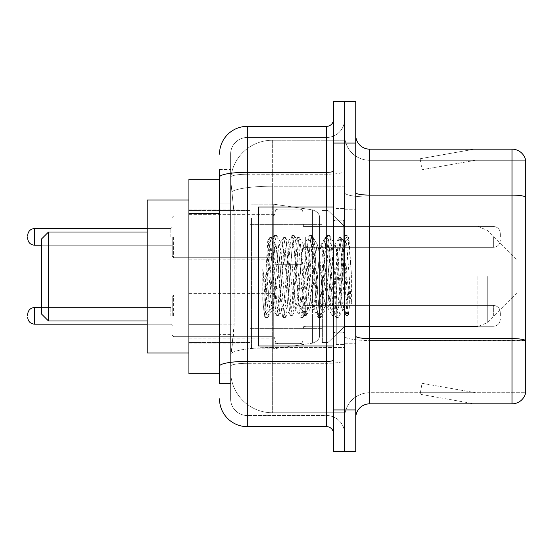 <?xml version="1.0" encoding="UTF-8"?>
<svg xmlns="http://www.w3.org/2000/svg" width="553" height="553" viewBox="0 0 553 553"><rect width="100%" height="100%" fill="white"/><g stroke="black" fill="none" stroke-linecap="round" stroke-linejoin="round"><path stroke-width="0.41" stroke-dasharray="2.77 2.07" d="M344.623 276.5L344.623 202.82L344.623 276.5M238.965 276.5L238.965 202.82L238.965 276.5M275.111 236.878L275.111 264.687L275.111 236.878M188.919 236.878L188.919 214.633L188.919 236.878M275.111 315.846L275.111 288.037L275.111 315.846M188.919 315.846L188.919 293.602L188.919 315.846M302.913 236.878L302.913 264.687L302.913 236.878M302.913 315.846L302.913 288.037L302.913 315.846M344.623 315.846L344.623 305.415L344.623 315.846M219.5 324.867L234.106 324.867L233.836 332.111L230.795 357.134L234.106 324.867L234.106 213.652L234.106 324.867L188.919 324.867L188.919 373.814L230.719 373.814L230.622 371.035A41.71 41.71 0 0 0 272.332 412.738L344.623 412.738L344.623 347.478L344.623 412.738L272.332 412.738L272.332 347.478L272.332 412.738A41.71 41.71 0 0 1 230.622 371.035L230.622 362.554L230.719 373.814L219.5 373.814M230.795 357.134L230.622 362.554L230.795 357.134M188.919 276.5L188.919 352.959L188.919 276.5M272.332 140.262L344.623 140.262L344.623 186.209L344.623 140.262L272.332 140.262A41.71 41.71 0 0 0 230.684 179.753L234.106 213.652L230.684 179.753A41.71 41.71 0 0 1 272.332 140.262L272.332 186.209L344.623 186.209L344.623 347.478L344.623 186.209L272.332 186.209L272.332 140.262A41.71 41.71 0 0 0 230.684 179.753M344.623 236.878L344.623 247.309L344.623 236.878M219.5 179.186L188.919 179.186L188.919 324.867M219.5 383.547L230.622 383.547L230.622 169.453L230.622 383.547L219.5 383.547L219.5 334.6L219.5 366.21A27.802 4.825 180 0 1 247.309 361.379L326.546 361.379L326.546 426.646A6.954 6.954 0 0 1 333.5 433.593L333.5 119.407L333.5 433.593M219.5 398.837A27.802 27.802 0 0 0 247.309 426.646L247.309 415.524A16.68 16.68 0 0 1 230.622 398.837L230.622 177.14L230.622 398.837A16.68 16.68 0 0 0 247.309 415.524L326.546 415.524L326.546 371.035L326.546 415.524L247.309 415.524L247.309 363.307L326.546 363.307L326.546 371.035L326.546 363.307A18.076 3.138 0 0 0 344.623 360.169L344.623 171.098L344.623 360.169A18.076 3.138 0 0 1 326.546 363.307L326.546 174.236L326.546 363.307L247.309 363.307L247.309 137.476L326.546 137.476A18.076 18.076 0 0 0 344.623 119.407L344.623 171.098L344.623 119.407A18.076 18.076 0 0 1 326.546 137.476L326.546 174.236L326.546 137.476A18.076 18.076 0 0 0 344.623 119.407M333.5 276.5L333.5 346.012L333.5 276.5M333.5 143.04L333.5 101.33L344.623 101.33L344.623 143.04L344.623 101.33L355.745 101.33L355.745 143.04L344.623 143.04L344.623 409.96L344.623 143.04L333.5 143.04L333.5 409.96L344.623 409.96L344.623 451.67L344.623 409.96L355.745 409.96L355.745 143.04M355.745 409.96L355.745 451.67L333.5 451.67L333.5 409.96M230.622 154.163A16.68 16.68 0 0 1 247.309 137.476A16.68 16.68 0 0 0 230.622 154.163L230.622 177.14L230.622 154.163A16.68 16.68 0 0 1 247.309 137.476L247.309 126.354A27.802 27.802 0 0 0 219.5 154.163A27.802 27.802 0 0 1 247.309 126.354L326.546 126.354A6.954 6.954 0 0 0 333.5 119.407A6.954 6.954 0 0 1 326.546 126.354L326.546 361.379A6.954 1.21 -0 0 0 333.5 360.169M247.309 426.646L326.546 426.646M219.5 203.919L219.5 334.6L219.5 169.453L219.5 203.919L230.622 203.919L219.5 203.919M219.5 169.453L230.622 169.453L219.5 169.453L219.5 366.21M247.309 137.476L326.546 137.476M344.623 433.593A18.076 18.076 0 0 0 326.546 415.524A18.076 18.076 0 0 1 344.623 433.593A18.076 18.076 0 0 0 326.546 415.524M355.745 276.5L355.745 209.767L355.745 276.5M336.279 276.5L336.279 344.623L336.279 276.5M344.623 348.238L344.623 192.693L344.623 348.238M355.745 336.162L355.745 192.693L355.745 336.162A13.901 2.412 0 0 0 369.646 338.581L512.002 338.581A13.901 2.412 180 0 1 525.35 340.316L369.646 340.51L369.646 392.72A25.023 25.023 0 0 0 344.623 417.75A25.023 25.023 0 0 1 369.646 392.72L525.35 392.72L525.35 159.167A13.901 13.901 0 0 0 512.002 149.158L512.002 403.842A13.901 13.901 0 0 0 525.35 393.833L525.35 348.238L525.35 392.72L369.646 392.72L369.646 149.158A13.901 13.901 0 0 1 355.745 135.25L355.745 192.693L355.745 135.25M344.623 135.25L344.623 192.693L344.623 135.25A25.023 25.023 0 0 0 369.646 160.28A25.023 25.023 0 0 1 344.623 135.25A25.023 25.023 0 0 0 369.646 160.28L369.646 340.51A25.023 4.348 0 0 1 344.623 336.162A25.023 4.348 0 0 0 369.646 340.51L369.646 160.28L525.35 160.28L369.646 160.28M473.506 403.676A11.122 11.122 0 0 0 475.442 403.842L419.831 403.842L475.442 403.842A11.122 11.122 0 0 1 473.506 403.676A11.122 11.122 0 0 0 475.442 403.842A11.122 11.122 0 0 1 473.506 403.676A11.122 11.122 0 0 0 475.442 403.842A11.122 11.122 0 0 1 473.506 403.676A11.122 11.122 0 0 0 475.442 403.842A11.122 11.122 0 0 1 473.506 403.676A11.122 11.122 0 0 0 475.442 403.842A11.122 11.122 0 0 1 473.506 403.676A11.122 11.122 0 0 0 475.442 403.842A11.122 11.122 0 0 1 473.506 403.676A11.122 11.122 0 0 0 475.442 403.842A11.122 11.122 0 0 1 473.506 403.676L420.114 394.261L473.506 403.676M419.831 392.72L419.831 403.842L419.831 392.72L420.384 392.72L420.114 394.261L420.384 392.72L419.831 392.72L419.831 403.842L419.831 392.72L420.384 392.72L420.114 394.261L420.384 392.72L419.831 392.72L419.831 403.842L419.831 392.72L420.384 392.72L420.114 394.261L420.384 392.72L419.831 392.72L419.831 403.842L419.831 392.72L420.384 392.72L420.114 394.261L420.384 392.72L419.831 392.72L419.831 403.842L419.831 392.72L420.384 392.72L420.114 394.261L420.384 392.72L419.831 392.72L419.831 403.842L419.831 392.72L420.384 392.72L420.114 394.261L420.384 392.72L419.831 392.72L419.831 403.842L419.831 392.72L420.384 392.72L420.114 394.261L420.384 392.72L419.831 392.72M512.002 403.842L369.646 403.842L369.646 340.51L525.35 340.51L525.35 160.28L525.35 197.041L369.646 197.041A25.023 4.348 0 0 1 344.623 192.693A25.023 4.348 0 0 0 369.646 197.041L525.35 197.041M525.35 159.167A13.901 13.901 0 0 0 512.002 149.158L369.646 149.158M475.442 149.158L419.831 149.158L475.442 149.158A11.122 11.122 0 0 0 473.506 149.324A11.122 11.122 0 0 1 475.442 149.158A11.122 11.122 0 0 0 473.506 149.324A11.122 11.122 0 0 1 475.442 149.158A11.122 11.122 0 0 0 473.506 149.324A11.122 11.122 0 0 1 475.442 149.158A11.122 11.122 0 0 0 473.506 149.324A11.122 11.122 0 0 1 475.442 149.158A11.122 11.122 0 0 0 473.506 149.324A11.122 11.122 0 0 1 475.442 149.158A11.122 11.122 0 0 0 473.506 149.324A11.122 11.122 0 0 1 475.442 149.158A11.122 11.122 0 0 0 473.506 149.324A11.122 11.122 0 0 1 475.442 149.158M355.745 417.75A13.901 13.901 0 0 1 369.646 403.842M475.442 392.72L420.384 392.72L475.442 392.72L420.384 392.72L475.442 392.72L420.384 392.72L475.442 392.72L420.384 392.72L475.442 392.72L420.384 392.72L475.442 392.72L420.384 392.72L475.442 392.72L420.384 392.72L475.442 392.72L422.043 383.305L420.384 392.72L422.043 383.305L420.384 392.72L422.043 383.305L420.384 392.72L422.043 383.305L420.384 392.72L422.043 383.305L420.384 392.72L422.043 383.305L420.384 392.72L422.043 383.305L420.384 392.72L422.043 383.305L475.442 392.72M420.384 160.28L419.831 160.28L420.384 160.28L419.831 160.28L420.384 160.28L419.831 160.28L420.384 160.28L419.831 160.28L420.384 160.28L419.831 160.28L420.384 160.28L419.831 160.28L420.384 160.28L419.831 160.28L420.384 160.28L420.114 158.739L473.506 149.324L420.114 158.739L420.384 160.28L420.114 158.739L473.506 149.324L420.114 158.739L420.384 160.28L420.114 158.739L473.506 149.324L420.114 158.739L420.384 160.28L420.114 158.739L473.506 149.324L420.114 158.739L420.384 160.28L420.114 158.739L473.506 149.324L420.114 158.739L420.384 160.28L420.114 158.739L473.506 149.324L420.114 158.739L420.384 160.28L420.114 158.739L473.506 149.324L420.114 158.739L420.384 160.28L475.442 160.28L420.384 160.28L475.442 160.28L420.384 160.28L475.442 160.28L420.384 160.28L475.442 160.28L420.384 160.28L475.442 160.28L420.384 160.28L475.442 160.28L420.384 160.28L475.442 160.28L420.384 160.28L422.043 169.695L420.384 160.28M419.831 149.158L419.831 160.28L419.831 149.158M475.442 160.28L422.043 169.695L475.442 160.28M333.5 346.012L258.424 346.012L258.424 206.988L258.424 321.832L258.424 206.988L333.5 206.988M341.844 276.5L341.844 300.244L343.378 309.072L348.936 238.308L351.397 274.143L351.397 303.659L346.531 276.5L341.844 256.309L341.844 276.5L339.521 303.715L338.367 307.924L341.844 307.924L341.844 276.5L344.042 242.871L348.452 314.539L349.365 307.268L349.365 282.002C347.077 300.445 344.567 309.086 341.844 307.924C340.683 306.065 339.521 295.592 338.367 276.5L336.051 249.285L334.89 245.076L333.729 249.285L329.097 303.715L327.936 307.924L326.782 303.715L322.143 249.285L320.989 245.076L319.828 249.285L315.196 303.715L314.035 307.924L312.88 303.715L308.242 249.285L307.088 245.076L305.927 249.285L301.295 303.715L300.134 307.924L298.973 303.715L294.341 249.285L293.18 245.076L292.025 249.285L287.387 303.715L286.233 307.924L285.072 303.715L280.44 249.285L279.279 245.076L278.124 249.285L275.802 276.5C274.647 295.592 273.486 306.065 272.332 307.924C271.564 306.701 270.832 296.221 270.127 276.5L267.763 240.721L265.716 276.5L264.804 299.968L264.804 315.134C267.03 308.913 269.539 296.035 272.332 276.5L272.332 306.528L273.196 307.924L277.613 307.924L276.141 303.715L269.809 242.919L264.486 315.77L262.772 299.837L262.772 268.958L263.94 276.5C266.47 293.394 269.27 303.403 272.332 306.528M338.367 307.924L337.206 303.715L332.574 249.285L331.703 245.325L331.413 245.076L330.259 249.285L325.62 303.715L324.466 307.924L323.305 303.715L318.673 249.285L317.512 245.076L316.351 249.285L311.719 303.715L310.558 307.924L309.404 303.715L304.765 249.285L303.611 245.076L302.45 249.285L297.818 303.715L296.657 307.924L295.502 303.715L290.864 249.285L289.71 245.076L288.548 249.285L283.917 303.715L282.756 307.924L281.595 303.715L276.963 249.285L275.802 245.076L274.647 249.285L272.332 276.5L272.145 307.862L276.438 315.251L275.518 310.233L270.88 242.767L269.726 237.548L268.564 242.767L264.804 299.968M341.844 307.924L345.95 315.251L345.024 310.233L340.392 242.767L339.231 237.548L338.077 242.767L333.438 310.233L332.284 315.452L331.123 310.233L326.491 242.767L325.33 237.548L324.176 242.767L319.537 310.233L318.141 315.251L317.222 310.233L312.59 242.767L311.429 237.548L310.268 242.767L305.636 310.233L304.24 315.251L303.321 310.233L298.682 242.767L297.528 237.548L296.367 242.767L291.735 310.233L290.339 315.251L289.419 310.233L284.781 242.767L283.627 237.548L282.465 242.767L277.834 310.233L276.438 315.251M349.365 282.002L347.346 310.233L345.95 315.251M349.365 307.268L348.162 315.251L346.766 310.233L342.127 242.767L340.973 237.548L339.812 242.767L335.18 310.233L334.019 315.452L332.865 310.233L328.226 242.767L327.072 237.548L325.911 242.767L321.279 310.233L320.118 315.452L318.957 310.233L314.325 242.767L313.164 237.548L312.01 242.767L307.371 310.233L306.217 315.452L305.056 310.233L300.424 242.767L299.263 237.548L298.108 242.767L293.47 310.233L292.316 315.452L291.154 310.233L286.523 242.767L285.362 237.548L284.207 242.767L279.569 310.233L278.415 315.452L277.253 310.233L272.622 242.767L271.461 237.548L270.299 242.767L265.668 310.233L264.804 315.134M48.505 232.011L48.505 320.989L41.551 314.035L41.551 238.965L41.551 276.5L41.551 238.965L48.505 232.011L48.505 320.989L48.505 232.011L147.209 232.011L147.209 352.959L147.209 232.011M517.007 276.5L517.007 293.18L517.007 276.5M327.936 276.5L327.936 342.535L327.936 276.5M322.378 276.5L322.378 342.535L322.378 276.5M250.087 276.5L250.087 342.535L250.087 276.5M319.599 314.035L319.599 218.11L319.599 238.965L251.477 238.965L251.477 348.791L251.477 314.035L319.599 314.035L319.599 334.89L319.599 218.11L319.599 238.965L251.477 238.965L251.477 334.89L251.477 314.035L319.599 314.035L319.599 334.904L319.599 218.096L319.599 238.965L251.477 238.965L251.477 348.791L251.477 314.035L319.599 314.035L319.599 334.904C319.821 338.706 317.436 341.457 312.459 343.157L312.459 314.035L319.599 314.035M273.721 276.5L273.721 204.209L273.721 238.965L251.477 238.965L251.477 218.11L251.477 334.89L251.477 314.035L273.721 314.035L273.721 348.791L273.721 204.209L273.721 238.965L312.459 238.965L312.459 209.843L312.459 343.157L312.459 314.035L273.721 314.035L273.721 348.791L273.721 276.5M188.919 352.959L147.209 352.959L147.209 200.041L188.919 200.041M319.599 238.965L312.459 238.965L312.459 209.843L312.459 343.157L273.721 348.791L251.477 348.791L273.721 348.791L312.459 343.157C317.436 341.457 319.821 338.706 319.599 334.904L319.599 218.096C319.821 214.294 317.436 211.543 312.459 209.843L273.721 204.209L251.477 204.209L273.721 204.209L312.459 209.843C317.436 211.543 319.821 214.294 319.599 218.096L319.599 238.965M341.844 256.309L340.876 249.285L339.411 245.076L337.938 249.285L332.049 303.715L330.576 307.924L329.111 303.715L323.222 249.285L321.749 245.076L321.286 245.47L320.284 249.285L314.394 303.715L312.922 307.924L311.45 303.715L305.567 249.285L304.095 245.076L303.632 245.47L302.622 249.285L296.74 303.715L295.267 307.924L293.795 303.715L287.913 249.285L286.44 245.076L284.968 249.285L279.085 303.715L277.613 307.924M341.844 300.244L336.466 249.285L334.994 245.076L333.521 249.285L327.639 303.715L326.166 307.924L324.694 303.715L318.811 249.285L317.339 245.076L315.867 249.285L309.984 303.715L308.512 307.924L307.039 303.715L301.15 249.285L299.685 245.076L298.212 249.285L292.323 303.715L290.857 307.924L289.385 303.715L283.495 249.285L282.023 245.076L280.558 249.285L274.668 303.715L273.196 307.924M272.332 266.691L272.332 276.5M351.397 303.659L346.399 241.004L344.927 235.516L343.454 241.004L337.565 311.996L336.1 317.484L334.627 311.996L328.738 241.004L327.272 235.516L325.8 241.004L319.911 311.996L318.438 317.484L316.973 311.996L311.083 241.004L309.611 235.516L308.145 241.004L302.256 311.996L300.784 317.484L299.311 311.996L293.429 241.004L291.956 235.516L290.484 241.004L284.601 311.996L283.129 317.484L281.657 311.996L275.774 241.004L274.302 235.516L272.829 241.004L266.947 311.996L265.475 317.484L265.115 317.173L264.002 311.996L262.772 299.837M351.397 274.143L348.604 241.004L347.132 235.516L345.66 241.004L339.777 311.996L338.305 317.484L336.832 311.996L330.95 241.004L329.477 235.516L328.005 241.004L322.123 311.996L320.65 317.484L319.178 311.996L313.288 241.004L311.823 235.516L310.351 241.004L304.461 311.996L302.996 317.484L301.523 311.996L295.634 241.004L294.161 235.516L292.696 241.004L286.807 311.996L285.334 317.484L283.869 311.996L277.979 241.004L276.507 235.516L275.035 241.004L269.152 311.996L267.68 317.484L266.207 311.996L262.772 268.958M172.232 315.846L172.232 296.38L172.232 315.846M27.65 315.846L27.65 314.457L27.65 315.846M500.327 315.846L500.327 312.369L500.327 315.846M172.232 236.878L172.232 256.343L172.232 236.878M27.65 236.878L27.65 238.267L27.65 236.878M500.327 236.878L500.327 233.401L500.327 236.878M272.332 347.478A41.71 7.244 180 0 0 231.126 353.602A41.71 7.244 180 0 1 272.332 347.478L344.623 347.478L272.332 347.478L272.332 186.209L272.332 347.478M231.714 191.808A41.71 7.244 180 0 1 272.332 186.209A41.71 7.244 180 0 0 231.714 191.808M230.622 371.035A41.71 41.71 0 0 0 272.332 412.738M219.5 213.652L188.919 213.652M219.5 177.14A27.802 4.825 180 0 1 247.309 172.308L326.546 172.308A6.954 1.21 -0 0 0 333.5 171.098M326.546 346.012L326.546 206.988M247.309 174.236L326.546 174.236A18.076 3.138 0 0 0 344.623 171.098A18.076 3.138 0 0 1 326.546 174.236L247.309 174.236A16.68 2.896 180 0 0 230.622 177.14A16.68 2.896 180 0 1 247.309 174.236M247.309 363.307A16.68 2.896 180 0 0 230.622 366.21A16.68 2.896 180 0 1 247.309 363.307M247.309 415.524A16.68 16.68 0 0 1 230.622 398.837M230.622 334.6L219.5 334.6L230.622 334.6M355.745 192.693A13.901 2.412 0 0 0 369.646 195.105L512.002 195.105A13.901 2.412 180 0 1 525.35 196.847M344.623 417.75A25.023 25.023 0 0 1 369.646 392.72M343.233 276.5L343.233 220.889L343.233 276.5M334.89 276.5L334.89 332.111L334.89 276.5M487.718 276.5L487.718 322.475L487.718 276.5M477.882 276.5L477.882 326.546L477.882 276.5M173.621 315.846L173.621 294.991L173.621 315.846M170.842 315.846L170.842 307.503L170.842 315.846M34.604 324.182C30.415 323.809 28.099 321.493 27.65 317.235C28.099 321.493 30.415 323.809 34.604 324.182L170.842 324.182L34.604 324.182C30.415 323.809 28.099 321.493 27.65 317.235C28.099 321.493 30.415 323.809 34.604 324.182L170.842 324.182L34.604 324.182C30.415 323.809 28.099 321.493 27.65 317.235C28.099 321.493 30.415 323.809 34.604 324.182L170.842 324.182L34.604 324.182L34.604 307.503C30.415 307.876 28.099 310.192 27.65 314.457C28.099 310.192 30.415 307.876 34.604 307.503L170.842 307.503L172.232 306.113M305.691 315.846L305.691 305.415L305.691 315.846M300.134 315.846L300.134 288.037L300.134 315.846M277.889 315.846L277.889 288.037L277.889 315.846M272.332 315.846L272.332 294.991L272.332 315.846M493.373 315.846L493.373 305.415L493.373 315.846M173.621 236.878L173.621 257.733L173.621 236.878M170.842 236.878L170.842 228.534L170.842 236.878M27.65 238.267C28.099 242.532 30.415 244.848 34.604 245.221L170.842 245.221L34.604 245.221C30.415 244.848 28.099 242.532 27.65 238.267C28.099 242.532 30.415 244.848 34.604 245.221L170.842 245.221L34.604 245.221C30.415 244.848 28.099 242.532 27.65 238.267C28.099 242.532 30.415 244.848 34.604 245.221L170.842 245.221L34.604 245.221C30.415 244.848 28.099 242.532 27.65 238.267C28.099 242.532 30.415 244.848 34.604 245.221L34.604 228.534L34.604 245.221L34.604 228.534L34.604 245.221L34.604 228.534L34.604 245.221L34.604 228.534L34.604 245.221L34.604 228.534L34.604 245.221L34.604 228.534L34.604 245.221L34.604 228.534L34.604 236.878L34.604 228.534L170.842 228.534L172.232 227.145L170.842 228.534L172.232 227.145L170.842 228.534L172.232 227.145L170.842 228.534L172.232 227.145L170.842 228.534L34.604 228.534C30.415 228.907 28.099 231.23 27.65 235.488C28.099 231.23 30.415 228.907 34.604 228.534L170.842 228.534L34.604 228.534C30.415 228.907 28.099 231.23 27.65 235.488C28.099 231.23 30.415 228.907 34.604 228.534L170.842 228.534L34.604 228.534C30.415 228.907 28.099 231.23 27.65 235.488C28.099 231.23 30.415 228.907 34.604 228.534L147.209 228.534M305.691 236.878L305.691 247.309L305.691 236.878M300.134 236.878L300.134 264.687L300.134 236.878M277.889 236.878L277.889 264.687L277.889 236.878M272.332 236.878L272.332 216.023L272.332 236.878M493.373 236.878L493.373 247.309L493.373 236.878M238.965 202.82L344.623 202.82L238.965 202.82M188.919 214.633L275.111 214.633L188.919 214.633M188.919 293.602L275.111 293.602M275.111 209.075L302.913 209.075L275.111 209.075M275.111 288.037L302.913 288.037M302.913 226.454L344.623 226.454L327.936 210.465L322.378 210.465L327.936 210.465L344.623 226.454L477.882 226.454L487.718 230.525L517.007 259.82L487.718 230.525L477.882 226.454L302.913 226.454M302.913 305.415L344.623 305.415M188.919 209.075L238.965 209.075L188.919 209.075M188.919 343.925L238.965 343.925L188.919 343.925M302.913 326.27L344.623 326.27M302.913 247.309L344.623 247.309L302.913 247.309M275.111 343.648L302.913 343.648M275.111 264.687L302.913 264.687L275.111 264.687M188.919 338.083L275.111 338.083M188.919 259.122L275.111 259.122L188.919 259.122M238.965 350.18L344.623 350.18L238.965 350.18M333.5 220.889L344.623 220.889L333.5 220.889M333.5 332.111L344.623 332.111L333.5 332.111M344.623 209.767L355.745 209.767L344.623 209.767M336.279 344.623L344.623 344.623L336.279 344.623M336.279 208.377L344.623 208.377L336.279 208.377M344.623 343.233L355.745 343.233L344.623 343.233M343.233 220.889L344.623 219.5L343.233 220.889L334.89 220.889L333.5 219.5L334.89 220.889L343.233 220.889M334.89 332.111L343.233 332.111L344.623 333.5L343.233 332.111L334.89 332.111L333.5 333.5L334.89 332.111M267.922 240.666L270.085 242.829M275.802 245.076L279.279 245.076M289.71 245.076L293.18 245.076M303.611 245.076L307.088 245.076M317.512 245.076L320.989 245.076M331.413 245.076L334.89 245.076M282.756 307.924L286.233 307.924M296.657 307.924L300.134 307.924M310.558 307.924L314.035 307.924M324.466 307.924L327.936 307.924M344.042 242.871L348.694 238.219M348.452 314.539L343.095 309.182M272.332 307.924L264.486 315.77M346.185 315.452L347.92 315.452M339.231 237.548L340.973 237.548M332.284 315.452L334.019 315.452M325.33 237.548L327.072 237.548M318.383 315.452L320.118 315.452M311.429 237.548L313.164 237.548M304.475 315.452L306.217 315.452M297.528 237.548L299.263 237.548M290.574 315.452L292.316 315.452M283.627 237.548L285.362 237.548M276.673 315.452L278.415 315.452M269.726 237.548L271.461 237.548M344.215 242.933L341.208 237.749M348.604 314.484L348.162 315.251M334.254 315.251L338.657 307.675M327.307 237.749L331.703 245.325M320.353 315.251L324.756 307.675M313.406 237.749L317.802 245.325M306.452 315.251L310.855 307.675M299.498 237.749L303.901 245.325M292.551 315.251L296.947 307.675M285.597 237.749L290 245.325M278.65 315.251L283.046 307.675M271.696 237.749L276.099 245.325M334.6 245.325L338.996 237.749M327.646 307.675L332.049 315.251M320.699 245.325L325.095 237.749M313.745 307.675L318.141 315.251M306.791 245.325L311.194 237.749M299.844 307.675L304.24 315.251M292.89 245.325L297.293 237.749M285.942 307.675L290.339 315.251M278.989 245.325L283.392 237.749M267.763 240.721L269.484 237.749M48.505 320.989L147.209 320.989M517.007 293.18L487.718 322.475L477.882 326.546L487.718 322.475L517.007 293.18M344.623 326.546L477.882 326.546L344.623 326.546L327.936 342.535L322.378 342.535L327.936 342.535L344.623 326.546M250.087 328.634L322.378 328.634L250.087 328.634M188.919 342.535L250.087 342.535L188.919 342.535M188.919 210.465L250.087 210.465L188.919 210.465M250.087 224.366L322.378 224.366L250.087 224.366M319.599 218.11L251.477 218.11L319.599 218.11M319.599 334.89L251.477 334.89L319.599 334.89M282.023 245.076L286.44 245.076M299.685 245.076L304.095 245.076M317.339 245.076L321.749 245.076M334.994 245.076L339.411 245.076M290.857 307.924L295.267 307.924M308.512 307.924L312.922 307.924M326.166 307.924L330.576 307.924M344.927 235.516L347.132 235.516M336.1 317.484L338.305 317.484M327.272 235.516L329.477 235.516M318.438 317.484L320.65 317.484M309.611 235.516L311.823 235.516M300.784 317.484L302.996 317.484M291.956 235.516L294.161 235.516M283.129 317.484L285.334 317.484M274.302 235.516L276.507 235.516M265.475 317.484L267.68 317.484M343.385 309.079L338.664 317.173M348.936 238.308L347.491 235.827M329.837 235.827L335.457 245.47M321.01 317.173L326.629 307.53M312.182 235.827L317.802 245.47M303.355 317.173L308.975 307.53M294.528 235.827L300.148 245.47M285.694 317.173L291.32 307.53M276.866 235.827L282.493 245.47M268.039 317.173L273.666 307.53M338.941 245.47L344.567 235.827M330.113 307.53L335.74 317.173M321.286 245.47L326.906 235.827M312.459 307.53L318.079 317.173M303.632 245.47L309.251 235.827M294.804 307.53L300.424 317.173M285.977 245.47L291.597 235.827M277.15 307.53L282.77 317.173M269.809 242.919L273.942 235.827M264.251 315.687L265.115 317.173M172.232 296.38L173.621 294.991L272.332 294.991L173.621 294.991L172.232 296.38L173.621 294.991L272.332 294.991L173.621 294.991L172.232 296.38L173.621 294.991L272.332 294.991L173.621 294.991L172.232 296.38L173.621 294.991L272.332 294.991L274.281 294.189L275.111 292.212L274.281 294.189L272.332 294.991L274.281 294.189L275.111 292.212L274.281 294.189L272.332 294.991L274.281 294.189L275.111 292.212L274.281 294.189L272.332 294.991L274.281 294.189L275.111 292.212M147.209 324.182L170.842 324.182L172.232 325.572M302.913 329.049L303.742 327.072L305.691 326.27L493.373 326.27L305.691 326.27L303.742 327.072L302.913 329.049L303.742 327.072L305.691 326.27L493.373 326.27L305.691 326.27L303.742 327.072L302.913 329.049L303.742 327.072L305.691 326.27L493.373 326.27L305.691 326.27L303.742 327.072L302.913 329.049L303.742 327.072L305.691 326.27L493.373 326.27C497.555 325.897 499.877 323.581 500.327 319.316C499.877 323.581 497.555 325.897 493.373 326.27C497.555 325.897 499.877 323.581 500.327 319.316C499.877 323.581 497.555 325.897 493.373 326.27C497.555 325.897 499.877 323.581 500.327 319.316C499.877 323.581 497.555 325.897 493.373 326.27C497.555 325.897 499.877 323.581 500.327 319.316M275.111 290.823L275.94 288.839L277.889 288.037L300.134 288.037L277.889 288.037L275.94 288.839L275.111 290.823L275.94 288.839L277.889 288.037L300.134 288.037L277.889 288.037L275.94 288.839L275.111 290.823L275.94 288.839L277.889 288.037L300.134 288.037L277.889 288.037L275.94 288.839L275.111 290.823L275.94 288.839L277.889 288.037L300.134 288.037L302.083 288.839L302.913 290.823L302.083 288.839L300.134 288.037L302.083 288.839L302.913 290.823L302.083 288.839L300.134 288.037L302.083 288.839L302.913 290.823L302.083 288.839L300.134 288.037L302.083 288.839L302.913 290.823M172.232 335.305L173.621 336.694L272.332 336.694L173.621 336.694L172.232 335.305L173.621 336.694L272.332 336.694L173.621 336.694L172.232 335.305L173.621 336.694L272.332 336.694L173.621 336.694L172.232 335.305L173.621 336.694L272.332 336.694L274.281 337.496L275.111 339.48L274.281 337.496L272.332 336.694L274.281 337.496L275.111 339.48L274.281 337.496L272.332 336.694L274.281 337.496L275.111 339.48L274.281 337.496L272.332 336.694L274.281 337.496L275.111 339.48M302.913 302.636L303.742 304.62L305.691 305.415L493.373 305.415L305.691 305.415L303.742 304.62L302.913 302.636L303.742 304.62L305.691 305.415L493.373 305.415L305.691 305.415L303.742 304.62L302.913 302.636L303.742 304.62L305.691 305.415L493.373 305.415L305.691 305.415L303.742 304.62L302.913 302.636L303.742 304.62L305.691 305.415L493.373 305.415C497.555 305.788 499.877 308.104 500.327 312.369C499.877 308.104 497.555 305.788 493.373 305.415C497.555 305.788 499.877 308.104 500.327 312.369C499.877 308.104 497.555 305.788 493.373 305.415C497.555 305.788 499.877 308.104 500.327 312.369C499.877 308.104 497.555 305.788 493.373 305.415C497.555 305.788 499.877 308.104 500.327 312.369M275.111 340.869L275.94 342.846L277.889 343.648L300.134 343.648L277.889 343.648L275.94 342.846L275.111 340.869L275.94 342.846L277.889 343.648L300.134 343.648L277.889 343.648L275.94 342.846L275.111 340.869L275.94 342.846L277.889 343.648L300.134 343.648L277.889 343.648L275.94 342.846L275.111 340.869L275.94 342.846L277.889 343.648L300.134 343.648L302.083 342.846L302.913 340.869L302.083 342.846L300.134 343.648L302.083 342.846L302.913 340.869L302.083 342.846L300.134 343.648L302.083 342.846L302.913 340.869L302.083 342.846L300.134 343.648L302.083 342.846L302.913 340.869M34.604 307.503L170.842 307.503L34.604 307.503C30.415 307.876 28.099 310.192 27.65 314.457C28.099 310.192 30.415 307.876 34.604 307.503L170.842 307.503L34.604 307.503C30.415 307.876 28.099 310.192 27.65 314.457C28.099 310.192 30.415 307.876 34.604 307.503L41.551 307.503M173.621 257.733L172.232 256.343L173.621 257.733L272.332 257.733L274.281 258.534L275.111 260.511L274.281 258.534L272.332 257.733L274.281 258.534L275.111 260.511L274.281 258.534L272.332 257.733L274.281 258.534L275.111 260.511L274.281 258.534L272.332 257.733L274.281 258.534L275.111 260.511L274.281 258.534L272.332 257.733L173.621 257.733L172.232 256.343L173.621 257.733L272.332 257.733L173.621 257.733L172.232 256.343L173.621 257.733L272.332 257.733L173.621 257.733L172.232 256.343L173.621 257.733L272.332 257.733L173.621 257.733M305.691 226.454L303.742 225.652L302.913 223.675L303.742 225.652L305.691 226.454L493.373 226.454C497.555 226.827 499.877 229.142 500.327 233.401C499.877 229.142 497.555 226.827 493.373 226.454C497.555 226.827 499.877 229.142 500.327 233.401C499.877 229.142 497.555 226.827 493.373 226.454C497.555 226.827 499.877 229.142 500.327 233.401C499.877 229.142 497.555 226.827 493.373 226.454C497.555 226.827 499.877 229.142 500.327 233.401C499.877 229.142 497.555 226.827 493.373 226.454L305.691 226.454L303.742 225.652L302.913 223.675L303.742 225.652L305.691 226.454L493.373 226.454L305.691 226.454L303.742 225.652L302.913 223.675L303.742 225.652L305.691 226.454L493.373 226.454L305.691 226.454L303.742 225.652L302.913 223.675L303.742 225.652L305.691 226.454L493.373 226.454L305.691 226.454M300.134 264.687L302.083 263.885L302.913 261.901L302.083 263.885L300.134 264.687L302.083 263.885L302.913 261.901L302.083 263.885L300.134 264.687L302.083 263.885L302.913 261.901L302.083 263.885L300.134 264.687L302.083 263.885L302.913 261.901L302.083 263.885L300.134 264.687L277.889 264.687L275.94 263.885L275.111 261.901L275.94 263.885L277.889 264.687L300.134 264.687L277.889 264.687L275.94 263.885L275.111 261.901L275.94 263.885L277.889 264.687L300.134 264.687L277.889 264.687L275.94 263.885L275.111 261.901L275.94 263.885L277.889 264.687L300.134 264.687L277.889 264.687L275.94 263.885L275.111 261.901L275.94 263.885L277.889 264.687L300.134 264.687M272.332 216.023L274.281 215.228L275.111 213.244L274.281 215.228L272.332 216.023L274.281 215.228L275.111 213.244L274.281 215.228L272.332 216.023L274.281 215.228L275.111 213.244L274.281 215.228L272.332 216.023L274.281 215.228L275.111 213.244L274.281 215.228L272.332 216.023L173.621 216.023L172.232 217.419L173.621 216.023L272.332 216.023L173.621 216.023L172.232 217.419L173.621 216.023L272.332 216.023L173.621 216.023L172.232 217.419L173.621 216.023L272.332 216.023L173.621 216.023L172.232 217.419L173.621 216.023L272.332 216.023M493.373 247.309C497.555 246.935 499.877 244.613 500.327 240.355C499.877 244.613 497.555 246.935 493.373 247.309C497.555 246.935 499.877 244.613 500.327 240.355C499.877 244.613 497.555 246.935 493.373 247.309C497.555 246.935 499.877 244.613 500.327 240.355C499.877 244.613 497.555 246.935 493.373 247.309C497.555 246.935 499.877 244.613 500.327 240.355C499.877 244.613 497.555 246.935 493.373 247.309L305.691 247.309L303.742 248.103L302.913 250.087L303.742 248.103L305.691 247.309L493.373 247.309L305.691 247.309L303.742 248.103L302.913 250.087L303.742 248.103L305.691 247.309L493.373 247.309L305.691 247.309L303.742 248.103L302.913 250.087L303.742 248.103L305.691 247.309L493.373 247.309L305.691 247.309L303.742 248.103L302.913 250.087L303.742 248.103L305.691 247.309L493.373 247.309M277.889 209.075L300.134 209.075L302.083 209.87L302.913 211.854L302.083 209.87L300.134 209.075L302.083 209.87L302.913 211.854L302.083 209.87L300.134 209.075L302.083 209.87L302.913 211.854L302.083 209.87L300.134 209.075L302.083 209.87L302.913 211.854L302.083 209.87L300.134 209.075L277.889 209.075L275.94 209.87L275.111 211.854L275.94 209.87L277.889 209.075L300.134 209.075L277.889 209.075L275.94 209.87L275.111 211.854L275.94 209.87L277.889 209.075L300.134 209.075L277.889 209.075L275.94 209.87L275.111 211.854L275.94 209.87L277.889 209.075L300.134 209.075L277.889 209.075L275.94 209.87L275.111 211.854L275.94 209.87L277.889 209.075M41.551 245.221L170.842 245.221L172.232 246.61L170.842 245.221L172.232 246.61L170.842 245.221L172.232 246.61L170.842 245.221L172.232 246.61L170.842 245.221L34.604 245.221M34.604 228.534C30.415 228.907 28.099 231.23 27.65 235.488"/><path stroke-width="0.83" d="M219.5 179.186L188.919 179.186L188.919 373.814L219.5 373.814M219.5 383.547L219.5 169.453M333.5 409.96L333.5 451.67L344.623 451.67L344.623 409.96L344.623 451.67L355.745 451.67L355.745 409.96L344.623 409.96L344.623 143.04L344.623 409.96L333.5 409.96L333.5 143.04L344.623 143.04L344.623 101.33L344.623 143.04L355.745 143.04L355.745 409.96M355.745 143.04L355.745 101.33L333.5 101.33L333.5 143.04M219.5 154.163A27.802 27.802 0 0 1 247.309 126.354L247.309 426.646L326.546 426.646L326.546 346.012M247.309 126.354L326.546 126.354A6.954 6.954 0 0 0 333.5 119.407M333.5 433.593A6.954 6.954 0 0 0 326.546 426.646M247.309 426.646A27.802 27.802 0 0 1 219.5 398.837M355.745 417.75A13.901 13.901 0 0 1 369.646 403.842L512.002 403.842L512.002 149.158L369.646 149.158A13.901 13.901 0 0 1 355.745 135.25A13.901 13.901 0 0 0 369.646 149.158L369.646 403.842M525.35 159.167A13.901 13.901 0 0 0 512.002 149.158A13.901 13.901 0 0 1 525.35 159.167L525.35 393.833A13.901 13.901 0 0 1 512.002 403.842M525.35 197.041L525.35 340.316A13.901 2.412 180 0 0 512.002 338.581L369.646 338.581A13.901 2.412 0 0 1 355.745 336.162M48.505 320.989L48.505 232.011L41.551 238.965L41.551 314.035L48.505 320.989L147.209 320.989M188.919 200.041L147.209 200.041L147.209 352.959L188.919 352.959M333.5 206.988L258.424 206.988L258.424 346.012L333.5 346.012M27.65 315.846L27.65 314.457L27.65 315.846M27.65 236.878L27.65 238.267L27.65 236.878M219.5 213.652L188.919 213.652M219.5 324.867L188.919 324.867M333.5 360.169A6.954 1.21 0 0 1 326.546 361.379L247.309 361.379A27.802 4.825 180 0 0 219.5 366.21M219.5 177.14A27.802 4.825 180 0 1 247.309 172.308L326.546 172.308L326.546 126.354M326.546 206.988L326.546 172.308A6.954 1.21 0 0 0 333.5 171.098M525.35 196.847A13.901 2.412 180 0 0 512.002 195.105L369.646 195.105A13.901 2.412 0 0 1 355.745 192.693M27.65 314.457C28.099 310.192 30.415 307.876 34.604 307.503L34.604 324.182L147.209 324.182M147.209 228.534L34.604 228.534L34.604 245.221C30.415 244.848 28.099 242.532 27.65 238.267M48.505 232.011L147.209 232.011M34.604 307.503L41.551 307.503M34.604 324.182C30.415 323.809 28.099 321.493 27.65 317.235M34.604 245.221L41.551 245.221M34.604 228.534C30.415 228.907 28.099 231.23 27.65 235.488"/></g></svg>
